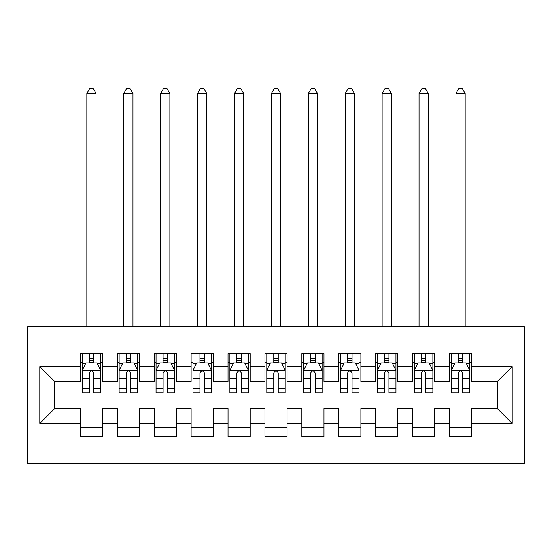 <?xml version="1.0" encoding="UTF-8"?>
<svg xmlns="http://www.w3.org/2000/svg" width="552" height="552" viewBox="0 0 552 552"><rect width="100%" height="100%" fill="white"/><g stroke="black" fill="none" stroke-linecap="round" stroke-linejoin="round"><path stroke-width="0.83" d="M27.6 463.314L524.4 463.314L524.4 326.749L27.6 326.749L27.6 463.314M39.778 423.453L39.778 366.611L80.378 366.611L80.378 381.377L54.544 381.377L54.544 408.687L39.778 423.453L80.378 423.453L80.378 436.556L102.527 436.556L102.527 423.453L117.293 423.453L117.293 436.556L139.435 436.556L139.435 423.453L154.201 423.453L154.201 436.556L176.343 436.556L176.343 423.453L191.109 423.453L191.109 436.556L213.251 436.556L213.251 423.453L228.017 423.453L228.017 436.556L250.166 436.556L250.166 423.453L264.925 423.453L264.925 436.556L287.075 436.556L287.075 423.453L301.834 423.453L301.834 436.556L323.983 436.556L323.983 423.453L338.749 423.453L338.749 436.556L360.891 436.556L360.891 423.453L375.657 423.453L375.657 436.556L397.799 436.556L397.799 423.453L412.565 423.453L412.565 436.556L434.707 436.556L434.707 423.453L449.473 423.453L449.473 436.556L471.622 436.556L471.622 408.687L497.455 408.687L497.455 381.377L471.622 381.377L471.622 366.611L512.221 366.611L512.221 423.453L471.622 423.453M471.622 366.611L471.622 353.508L449.473 353.508L449.473 366.611L434.707 366.611L434.707 353.508L412.565 353.508L412.565 366.611L397.799 366.611L397.799 353.508L375.657 353.508L375.657 366.611L360.891 366.611L360.891 353.508L338.749 353.508L338.749 366.611L323.983 366.611L323.983 353.508L301.834 353.508L301.834 366.611L287.075 366.611L287.075 353.508L264.925 353.508L264.925 366.611L250.166 366.611L250.166 353.508L228.017 353.508L228.017 366.611L213.251 366.611L213.251 353.508L191.109 353.508L191.109 366.611L176.343 366.611L176.343 353.508L154.201 353.508L154.201 366.611L139.435 366.611L139.435 353.508L117.293 353.508L117.293 366.611L102.527 366.611L102.527 353.508L80.378 353.508L80.378 366.611M434.707 423.453L434.707 408.687L449.473 408.687L449.473 423.453M512.221 366.611L497.455 381.377M397.799 423.453L397.799 408.687L412.565 408.687L412.565 423.453M449.473 366.611L449.473 381.377L434.707 381.377L434.707 366.611M360.891 423.453L360.891 408.687L375.657 408.687L375.657 423.453M412.565 366.611L412.565 381.377L397.799 381.377L397.799 366.611M323.983 423.453L323.983 408.687L338.749 408.687L338.749 423.453M375.657 366.611L375.657 381.377L360.891 381.377L360.891 366.611M287.075 423.453L287.075 408.687L301.834 408.687L301.834 423.453M338.749 366.611L338.749 381.377L323.983 381.377L323.983 366.611M250.166 423.453L250.166 408.687L264.925 408.687L264.925 423.453M301.834 366.611L301.834 381.377L287.075 381.377L287.075 366.611M213.251 423.453L213.251 408.687L228.017 408.687L228.017 423.453M264.925 366.611L264.925 381.377L250.166 381.377L250.166 366.611M176.343 423.453L176.343 408.687L191.109 408.687L191.109 423.453M228.017 366.611L228.017 381.377L213.251 381.377L213.251 366.611M139.435 423.453L139.435 408.687L154.201 408.687L154.201 423.453M191.109 366.611L191.109 381.377L176.343 381.377L176.343 366.611M102.527 423.453L102.527 408.687L117.293 408.687L117.293 423.453M154.201 366.611L154.201 381.377L139.435 381.377L139.435 366.611M54.544 408.687L80.378 408.687L80.378 423.453M117.293 366.611L117.293 381.377L102.527 381.377L102.527 366.611M449.473 362.74L451.322 362.74M469.773 362.74L471.622 362.74M412.565 362.74L414.407 362.74M432.865 362.74L434.707 362.74M375.657 362.74L377.499 362.74M395.957 362.74L397.799 362.74M338.749 362.74L340.591 362.74M359.048 362.74L360.891 362.74M301.834 362.74L303.683 362.74M322.133 362.74L323.983 362.74M264.925 362.74L266.775 362.74M285.225 362.74L287.075 362.74M228.017 362.74L229.867 362.74M248.317 362.74L250.166 362.74M191.109 362.74L192.952 362.74M211.409 362.74L213.251 362.74M154.201 362.74L156.043 362.74M174.501 362.74L176.343 362.74M117.293 362.74L119.135 362.74M137.593 362.74L139.435 362.74M80.378 362.74L82.227 362.74M100.678 362.74L102.527 362.74M80.378 427.331L102.527 427.331M117.293 427.331L139.435 427.331M154.201 427.331L176.343 427.331M191.109 427.331L213.251 427.331M228.017 427.331L250.166 427.331M264.925 427.331L287.075 427.331M301.834 427.331L323.983 427.331M338.749 427.331L360.891 427.331M375.657 427.331L397.799 427.331M412.565 427.331L434.707 427.331M449.473 427.331L471.622 427.331M39.778 366.611L54.544 381.377M497.455 408.687L512.221 423.453M93.667 358.31L89.238 358.31M100.678 388.194L93.667 388.194L93.667 392.817L100.678 392.817L100.678 370.302L96.986 362.919L85.919 362.919L82.227 370.302L82.227 392.817L89.238 392.817L89.238 388.194L82.227 388.194M82.227 370.302L82.227 353.508M100.678 370.302L100.678 353.508M89.238 362.919L89.238 353.508M93.667 353.508L93.667 362.919M93.667 388.194L93.667 373.069C92.191 370.226 90.714 370.226 89.238 373.069L89.238 388.194M93.667 362.74L89.238 362.74M96.069 326.749L96.069 93.481L86.836 93.481L86.836 326.749M86.836 93.481L89.61 88.686L93.302 88.686L96.069 93.481M130.576 358.31L126.146 358.31M137.593 388.194L130.576 388.194L130.576 392.817L137.593 392.817L137.593 370.302L133.901 362.919L122.827 362.919L119.135 370.302L119.135 392.817L126.146 392.817L126.146 388.194L119.135 388.194M119.135 370.302L119.135 353.508M137.593 370.302L137.593 353.508M126.146 362.919L126.146 353.508M130.576 353.508L130.576 362.919M130.576 388.194L130.576 373.069C129.106 370.226 127.629 370.226 126.146 373.069L126.146 388.194M130.576 362.74L126.146 362.74M132.977 326.749L132.977 93.481L123.751 93.481L123.751 326.749M123.751 93.481L126.518 88.686L130.21 88.686L132.977 93.481M167.484 358.31L163.061 358.31M174.501 388.194L167.484 388.194L167.484 392.817L174.501 392.817L174.501 370.302L170.809 362.919L159.735 362.919L156.043 370.302L156.043 392.817L163.061 392.817L163.061 388.194L156.043 388.194M156.043 370.302L156.043 353.508M174.501 370.302L174.501 353.508M163.061 362.919L163.061 353.508M167.484 353.508L167.484 362.919M167.484 388.194L167.484 373.069C166.014 370.226 164.537 370.226 163.061 373.069L163.061 388.194M167.484 362.74L163.061 362.74M169.885 326.749L169.885 93.481L160.66 93.481L160.66 326.749M160.66 93.481L163.426 88.686L167.118 88.686L169.885 93.481M204.399 358.31L199.969 358.31M211.409 388.194L204.399 388.194L204.399 392.817L211.409 392.817L211.409 370.302L207.718 362.919L196.643 362.919L192.952 370.302L192.952 392.817L199.969 392.817L199.969 388.194L192.952 388.194M192.952 370.302L192.952 353.508M211.409 370.302L211.409 353.508M199.969 362.919L199.969 353.508M204.399 353.508L204.399 362.919M204.399 388.194L204.399 373.069C202.922 370.226 201.445 370.226 199.969 373.069L199.969 388.194M204.399 362.74L199.969 362.74M206.793 326.749L206.793 93.481L197.568 93.481L197.568 326.749M197.568 93.481L200.335 88.686L204.026 88.686L206.793 93.481M241.307 358.31L236.877 358.31M248.317 388.194L241.307 388.194L241.307 392.817L248.317 392.817L248.317 370.302L244.626 362.919L233.551 362.919L229.867 370.302L229.867 392.817L236.877 392.817L236.877 388.194L229.867 388.194M229.867 370.302L229.867 353.508M248.317 370.302L248.317 353.508M236.877 362.919L236.877 353.508M241.307 353.508L241.307 362.919M241.307 388.194L241.307 373.069C239.83 370.226 238.354 370.226 236.877 373.069L236.877 388.194M241.307 362.74L236.877 362.74M243.701 326.749L243.701 93.481L234.476 93.481L234.476 326.749M234.476 93.481L237.243 88.686L240.934 88.686L243.701 93.481M278.215 358.31L273.785 358.31M285.225 388.194L278.215 388.194L278.215 392.817L285.225 392.817L285.225 370.302L281.534 362.919L270.466 362.919L266.775 370.302L266.775 392.817L273.785 392.817L273.785 388.194L266.775 388.194M266.775 370.302L266.775 353.508M285.225 370.302L285.225 353.508M273.785 362.919L273.785 353.508M278.215 353.508L278.215 362.919M278.215 388.194L278.215 373.069C276.738 370.226 275.262 370.226 273.785 373.069L273.785 388.194M278.215 362.74L273.785 362.74M280.616 326.749L280.616 93.481L271.384 93.481L271.384 326.749M271.384 93.481L274.158 88.686L277.842 88.686L280.616 93.481M315.123 358.31L310.693 358.31M322.133 388.194L315.123 388.194L315.123 392.817L322.133 392.817L322.133 370.302L318.449 362.919L307.374 362.919L303.683 370.302L303.683 392.817L310.693 392.817L310.693 388.194L303.683 388.194M303.683 370.302L303.683 353.508M322.133 370.302L322.133 353.508M310.693 362.919L310.693 353.508M315.123 353.508L315.123 362.919M315.123 388.194L315.123 373.069C313.646 370.226 312.17 370.226 310.693 373.069L310.693 388.194M315.123 362.74L310.693 362.74M317.524 326.749L317.524 93.481L308.299 93.481L308.299 326.749M308.299 93.481L311.066 88.686L314.757 88.686L317.524 93.481M352.031 358.31L347.601 358.31M359.048 388.194L352.031 388.194L352.031 392.817L359.048 392.817L359.048 370.302L355.357 362.919L344.282 362.919L340.591 370.302L340.591 392.817L347.601 392.817L347.601 388.194L340.591 388.194M340.591 370.302L340.591 353.508M359.048 370.302L359.048 353.508M347.601 362.919L347.601 353.508M352.031 353.508L352.031 362.919M352.031 388.194L352.031 373.069C350.561 370.226 349.085 370.226 347.601 373.069L347.601 388.194M352.031 362.74L347.601 362.74M354.432 326.749L354.432 93.481L345.207 93.481L345.207 326.749M345.207 93.481L347.974 88.686L351.665 88.686L354.432 93.481M388.939 358.31L384.516 358.31M395.957 388.194L388.939 388.194L388.939 392.817L395.957 392.817L395.957 370.302L392.265 362.919L381.19 362.919L377.499 370.302L377.499 392.817L384.516 392.817L384.516 388.194L377.499 388.194M377.499 370.302L377.499 353.508M395.957 370.302L395.957 353.508M384.516 362.919L384.516 353.508M388.939 353.508L388.939 362.919M388.939 388.194L388.939 373.069C387.469 370.226 385.993 370.226 384.516 373.069L384.516 388.194M388.939 362.74L384.516 362.74M391.34 326.749L391.34 93.481L382.115 93.481L382.115 326.749M382.115 93.481L384.882 88.686L388.573 88.686L391.34 93.481M425.854 358.31L421.424 358.31M432.865 388.194L425.854 388.194L425.854 392.817L432.865 392.817L432.865 370.302L429.173 362.919L418.099 362.919L414.407 370.302L414.407 392.817L421.424 392.817L421.424 388.194L414.407 388.194M414.407 370.302L414.407 353.508M432.865 370.302L432.865 353.508M421.424 362.919L421.424 353.508M425.854 353.508L425.854 362.919M425.854 388.194L425.854 373.069C424.378 370.226 422.901 370.226 421.424 373.069L421.424 388.194M425.854 362.74L421.424 362.74M428.248 326.749L428.248 93.481L419.023 93.481L419.023 326.749M419.023 93.481L421.79 88.686L425.482 88.686L428.248 93.481M462.762 358.31L458.332 358.31M469.773 388.194L462.762 388.194L462.762 392.817L469.773 392.817L469.773 370.302L466.081 362.919L455.014 362.919L451.322 370.302L451.322 392.817L458.332 392.817L458.332 388.194L451.322 388.194M451.322 370.302L451.322 353.508M469.773 370.302L469.773 353.508M458.332 362.919L458.332 353.508M462.762 353.508L462.762 362.919M462.762 388.194L462.762 373.069C461.286 370.226 459.809 370.226 458.332 373.069L458.332 388.194M462.762 362.74L458.332 362.74M465.163 326.749L465.163 93.481L455.931 93.481L455.931 326.749M455.931 93.481L458.698 88.686L462.39 88.686L465.163 93.481M100.588 370.116L82.317 370.116M82.227 363.368L85.698 363.368M97.214 363.368L100.678 363.368M89.238 378.299L82.227 378.299M100.678 378.299L93.667 378.299M93.667 360.656L89.238 360.656M137.496 370.116L119.225 370.116M119.135 363.368L122.606 363.368M134.122 363.368L137.593 363.368M126.146 378.299L119.135 378.299M137.593 378.299L130.576 378.299M130.576 360.656L126.146 360.656M174.404 370.116L156.14 370.116M156.043 363.368L159.514 363.368M171.03 363.368L174.501 363.368M163.061 378.299L156.043 378.299M174.501 378.299L167.484 378.299M167.484 360.656L163.061 360.656M211.319 370.116L193.048 370.116M192.952 363.368L196.422 363.368M207.938 363.368L211.409 363.368M199.969 378.299L192.952 378.299M211.409 378.299L204.399 378.299M204.399 360.656L199.969 360.656M248.227 370.116L229.956 370.116M229.867 363.368L233.33 363.368M244.846 363.368L248.317 363.368M236.877 378.299L229.867 378.299M248.317 378.299L241.307 378.299M241.307 360.656L236.877 360.656M285.136 370.116L266.864 370.116M266.775 363.368L270.245 363.368M281.755 363.368L285.225 363.368M273.785 378.299L266.775 378.299M285.225 378.299L278.215 378.299M278.215 360.656L273.785 360.656M322.044 370.116L303.772 370.116M303.683 363.368L307.153 363.368M318.67 363.368L322.133 363.368M310.693 378.299L303.683 378.299M322.133 378.299L315.123 378.299M315.123 360.656L310.693 360.656M358.952 370.116L340.681 370.116M340.591 363.368L344.062 363.368M355.578 363.368L359.048 363.368M347.601 378.299L340.591 378.299M359.048 378.299L352.031 378.299M352.031 360.656L347.601 360.656M395.86 370.116L377.596 370.116M377.499 363.368L380.97 363.368M392.486 363.368L395.957 363.368M384.516 378.299L377.499 378.299M395.957 378.299L388.939 378.299M388.939 360.656L384.516 360.656M432.775 370.116L414.504 370.116M414.407 363.368L417.878 363.368M429.394 363.368L432.865 363.368M421.424 378.299L414.407 378.299M432.865 378.299L425.854 378.299M425.854 360.656L421.424 360.656M469.683 370.116L451.412 370.116M451.322 363.368L454.786 363.368M466.302 363.368L469.773 363.368M458.332 378.299L451.322 378.299M469.773 378.299L462.762 378.299M462.762 360.656L458.332 360.656"/></g></svg>
